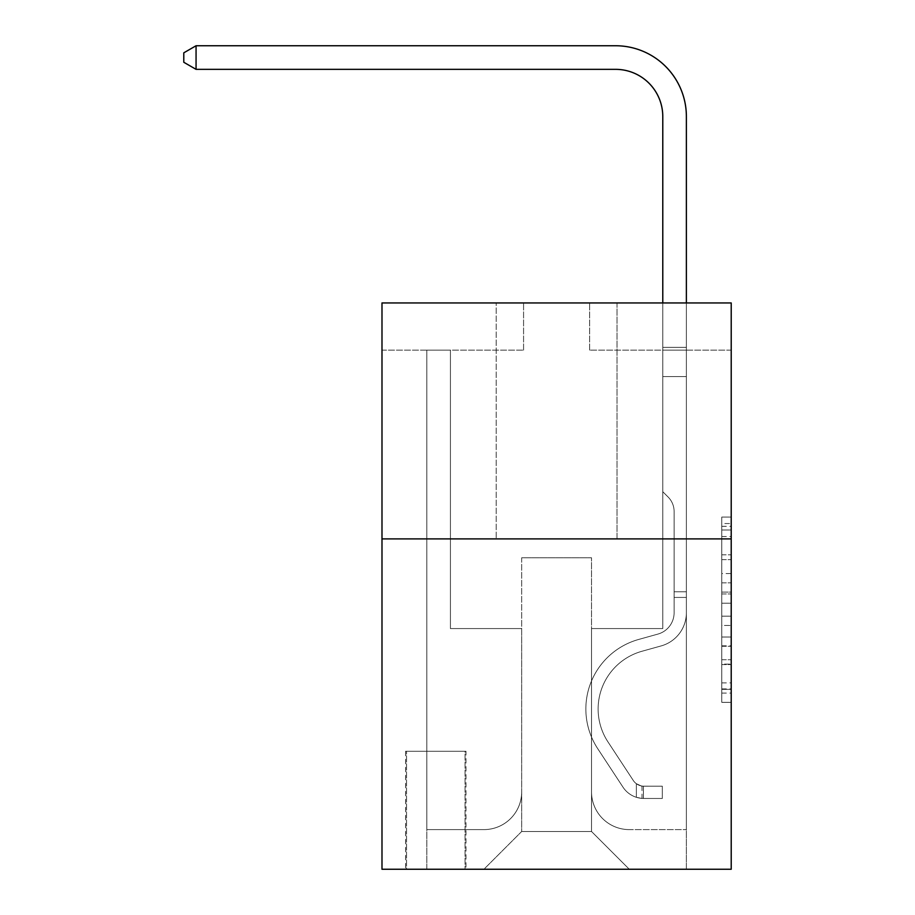 <?xml version="1.0" encoding="UTF-8"?>
<svg xmlns="http://www.w3.org/2000/svg" width="915" height="915" viewBox="0 0 915 915"><rect width="100%" height="100%" fill="white"/><g stroke="black" fill="none" stroke-linecap="round" stroke-linejoin="round"><path stroke-width="0.69" stroke-dasharray="4.58 3.43" d="M721.775 573.568L721.775 603.214L731.211 603.214L731.211 693.078L731.211 526.319L731.211 603.214L721.775 603.214L721.775 523.54L721.775 702.343L721.775 517.055L721.775 689.372L731.211 689.372L721.775 689.372L731.211 689.372L721.775 689.372L721.775 659.726L721.775 702.343L731.211 702.343L731.211 517.055L731.211 688.904L731.211 616.184L721.775 616.184L731.211 616.184L731.211 659.726L731.211 530.025L721.775 530.025L731.211 530.025L731.211 702.343L731.211 526.319L731.211 702.343L721.775 702.343L721.775 517.055L731.211 517.055L731.211 526.319L731.211 517.055L731.211 526.319L731.211 517.055L731.211 523.54L731.211 517.055L721.775 517.055L721.775 530.025L731.211 530.025L721.775 530.025L721.775 573.568L731.211 573.568M617.007 302.945L617.007 538.901L496.193 538.901L617.007 538.901L496.193 538.901L617.007 538.901L617.007 302.945L496.193 302.945L496.193 538.901L496.193 302.945L617.007 302.945M465.998 751.272L405.585 751.272L465.998 751.272L465.998 869.25L405.585 869.25L465.998 869.25M405.585 751.272L405.585 869.25M731.211 592.096L731.211 582.832L731.211 592.096L721.775 592.096L721.775 554.799L721.775 664.587L721.775 637.023L731.211 637.023L721.775 637.023L721.775 702.343L731.211 702.343L721.775 702.343L731.211 702.343L721.775 702.343L721.775 517.055L731.211 517.055L721.775 517.055L731.211 517.055L721.775 517.055L721.775 592.096L731.211 592.096M731.211 538.901L731.211 869.25L381.99 869.25L381.99 538.901L731.211 538.901L731.211 302.945L589.637 302.945L731.211 302.945L731.211 350.136L731.211 302.945L381.99 302.945L523.574 302.945L381.99 302.945L381.99 538.901L731.211 538.901L381.99 538.901M731.211 350.136L589.637 350.136L731.211 350.136M662.78 350.136L686.376 350.136L662.78 350.136L686.376 350.136L662.78 350.136L686.376 350.136L662.78 350.136L686.376 350.136L662.78 350.136L686.376 350.136L662.78 350.136L686.376 350.136L662.78 350.136L686.376 350.136L662.78 350.136L686.376 350.136L662.78 350.136L686.376 350.136L662.78 350.136L686.376 350.136L662.78 350.136L686.376 350.136L662.78 350.136L662.78 628.571L591.525 628.571L591.525 831.495L521.676 831.495L591.525 831.495L629.28 869.25L686.376 869.25L686.376 350.136L686.376 869.25L483.932 869.25L629.28 869.25L591.525 831.495L629.28 869.25L591.525 831.495L591.525 557.784L591.525 791.852A37.755 37.755 0 0 0 629.28 829.608L686.376 829.608L686.376 350.136L686.376 829.608L686.376 350.136L686.376 829.608L686.376 350.136L686.376 829.608L686.376 350.136L686.376 829.608L686.376 350.136L686.376 829.608L686.376 350.136L686.376 829.608L686.376 350.136L686.376 829.608L686.376 350.136L686.376 829.608L686.376 350.136L686.376 829.608L629.28 829.608A37.755 37.755 0 0 1 591.525 791.852A37.755 37.755 0 0 0 629.28 829.608A37.755 37.755 0 0 1 591.525 791.852A37.755 37.755 0 0 0 629.28 829.608A37.755 37.755 0 0 1 591.525 791.852A37.755 37.755 0 0 0 629.28 829.608A37.755 37.755 0 0 1 591.525 791.852A37.755 37.755 0 0 0 629.28 829.608A37.755 37.755 0 0 1 591.525 791.852A37.755 37.755 0 0 0 629.28 829.608A37.755 37.755 0 0 1 591.525 791.852A37.755 37.755 0 0 0 629.28 829.608A37.755 37.755 0 0 1 591.525 791.852A37.755 37.755 0 0 0 629.28 829.608A37.755 37.755 0 0 1 591.525 791.852A37.755 37.755 0 0 0 629.28 829.608A37.755 37.755 0 0 1 591.525 791.852A37.755 37.755 0 0 0 629.28 829.608A37.755 37.755 0 0 1 591.525 791.852L591.525 628.571L591.525 791.852L591.525 628.571L591.525 791.852L591.525 628.571L591.525 791.852L591.525 628.571L591.525 791.852L591.525 628.571L591.525 791.852L591.525 628.571L591.525 791.852L591.525 628.571L591.525 791.852L591.525 628.571L591.525 791.852L591.525 628.571L591.525 791.852L591.525 628.571L662.78 628.571L591.525 628.571L662.78 628.571L591.525 628.571L662.78 628.571L591.525 628.571L662.78 628.571L591.525 628.571L662.78 628.571L591.525 628.571L662.78 628.571L591.525 628.571L662.78 628.571L591.525 628.571L662.78 628.571L591.525 628.571L662.78 628.571L591.525 628.571L662.78 628.571L591.525 628.571L662.78 628.571L662.78 350.136M381.99 350.136L523.574 350.136L381.99 350.136L381.99 302.945L381.99 350.136M426.825 350.136L450.42 350.136L426.825 350.136L450.42 350.136L426.825 350.136L450.42 350.136L426.825 350.136L450.42 350.136L426.825 350.136L450.42 350.136L426.825 350.136L450.42 350.136L426.825 350.136L450.42 350.136L426.825 350.136L450.42 350.136L426.825 350.136L450.42 350.136L426.825 350.136L450.42 350.136L426.825 350.136L450.42 350.136L426.825 350.136L426.825 869.25L483.932 869.25L521.676 831.495L521.676 628.571L450.42 628.571L450.42 350.136L450.42 628.571L450.42 350.136L450.42 628.571L450.42 350.136L450.42 628.571L450.42 350.136L450.42 628.571L450.42 350.136L450.42 628.571L450.42 350.136L450.42 628.571L450.42 350.136L450.42 628.571L450.42 350.136L450.42 628.571L450.42 350.136L450.42 628.571L450.42 350.136L450.42 628.571L450.42 350.136L450.42 628.571L521.676 628.571L450.42 628.571L521.676 628.571L450.42 628.571L521.676 628.571L450.42 628.571L521.676 628.571L450.42 628.571L521.676 628.571L450.42 628.571L521.676 628.571L450.42 628.571L521.676 628.571L450.42 628.571L521.676 628.571L450.42 628.571L521.676 628.571L450.42 628.571L521.676 628.571L450.42 628.571L521.676 628.571L521.676 831.495L483.932 869.25L521.676 831.495L483.932 869.25L426.825 869.25L426.825 350.136L426.825 829.608L483.932 829.608A37.755 37.755 0 0 0 521.676 791.852L521.676 628.571L521.676 791.852A37.755 37.755 0 0 1 483.932 829.608A37.755 37.755 0 0 0 521.676 791.852A37.755 37.755 0 0 1 483.932 829.608A37.755 37.755 0 0 0 521.676 791.852A37.755 37.755 0 0 1 483.932 829.608A37.755 37.755 0 0 0 521.676 791.852A37.755 37.755 0 0 1 483.932 829.608A37.755 37.755 0 0 0 521.676 791.852A37.755 37.755 0 0 1 483.932 829.608A37.755 37.755 0 0 0 521.676 791.852A37.755 37.755 0 0 1 483.932 829.608A37.755 37.755 0 0 0 521.676 791.852A37.755 37.755 0 0 1 483.932 829.608A37.755 37.755 0 0 0 521.676 791.852A37.755 37.755 0 0 1 483.932 829.608A37.755 37.755 0 0 0 521.676 791.852A37.755 37.755 0 0 1 483.932 829.608A37.755 37.755 0 0 0 521.676 791.852A37.755 37.755 0 0 1 483.932 829.608L426.825 829.608L483.932 829.608L426.825 829.608L483.932 829.608L426.825 829.608L483.932 829.608L426.825 829.608L483.932 829.608L426.825 829.608L483.932 829.608L426.825 829.608L483.932 829.608L426.825 829.608L483.932 829.608L426.825 829.608L483.932 829.608L426.825 829.608L483.932 829.608L426.825 829.608L426.825 350.136M406.535 869.25L465.049 869.25L406.535 869.25L406.535 751.272L465.049 751.272L465.049 869.25L465.049 751.272L406.535 751.272L406.535 869.25M521.676 557.784L521.676 831.495L521.676 557.784L591.525 557.784L521.676 557.784M589.637 350.136L589.637 302.945L589.637 350.136M523.574 350.136L523.574 302.945L523.574 350.136M721.775 603.214L731.211 603.214L721.775 603.214M721.775 523.54L721.775 517.055L721.775 523.54L731.211 523.54L721.775 523.54M721.775 664.118L721.775 625.448L721.775 664.118L731.211 664.118L721.775 664.118M721.775 625.448L721.775 616.184L731.211 616.184L721.775 616.184L721.775 625.448L731.211 625.448L721.775 625.448M721.775 554.799L721.775 530.025L721.775 554.799L731.211 554.799L721.775 554.799M721.775 517.055L731.211 517.055L721.775 517.055L721.775 526.319L721.775 517.055L731.211 517.055M721.775 702.343L731.211 702.343L721.775 702.343L721.775 693.078L721.775 702.343M674.115 591.765L674.115 597.426L686.376 597.426L686.376 591.765L686.376 612.73L686.376 347.368L686.376 376.568L686.376 347.368L662.78 347.368L662.78 116.537A47.191 47.191 3.8 0 0 615.589 69.346L196.062 69.346L196.062 45.75L615.589 45.75A70.787 70.787 -176.2 0 1 686.376 116.537L686.376 376.568L686.376 347.368L662.78 347.368L662.78 376.568L686.376 376.568L686.376 347.368L686.376 376.568L686.376 347.368L662.78 347.368L662.78 116.537A47.191 47.191 3.8 0 0 615.589 69.346L196.062 69.346L183.789 62.266L183.789 52.83L183.789 62.266L196.062 69.346L196.062 45.75L196.062 69.346L183.789 62.266L183.789 52.83L196.062 45.75L183.789 52.83L183.789 62.266L196.062 69.346L196.062 45.75L615.589 45.75A70.787 70.787 -176.2 0 1 686.376 116.537L686.376 376.568L686.376 347.368L662.78 347.368L686.376 347.368L686.376 376.568L686.376 347.368L662.78 347.368L662.78 116.537A47.191 47.191 3.8 0 0 615.589 69.346L196.062 69.346L183.789 62.266L183.789 52.83L196.062 45.75L615.589 45.75A70.787 70.787 -176.2 0 1 686.376 116.537L686.376 376.568L686.376 347.368L662.78 347.368L662.78 491.71L668.11 497.028A20.507 20.507 -176.2 0 1 674.115 511.531A20.507 20.507 3.8 0 0 668.11 497.028L662.78 491.71L662.78 376.568L686.376 376.568L686.376 347.368L686.376 376.568L686.376 347.368L662.78 347.368L662.78 116.537A47.191 47.191 3.8 0 0 615.589 69.346L196.062 69.346L196.062 45.75L196.062 69.346L183.789 62.266L196.062 69.346L196.062 45.75L183.789 52.83L183.789 62.266L183.789 52.83L196.062 45.75L615.589 45.75A70.787 70.787 -176.2 0 1 686.376 116.537L686.376 376.568L686.376 347.368L662.78 347.368L686.376 347.368L686.376 612.73A34.45 34.45 -176.2 0 1 661.179 645.91A34.45 34.45 3.8 0 0 686.376 612.73L686.376 376.568L662.78 376.568L662.78 116.537A47.191 47.191 3.8 0 0 615.589 69.346L196.062 69.346L183.789 62.266L196.062 69.346L196.062 45.75L615.589 45.75A70.787 70.787 -176.2 0 1 686.376 116.537L686.376 347.368L662.78 347.368L662.78 491.71L668.11 497.028A20.507 20.507 -176.2 0 1 674.115 511.531A20.507 20.507 3.8 0 0 668.11 497.028L662.78 491.71L662.78 376.568L686.376 376.568L686.376 612.73A34.45 34.45 -176.2 0 1 661.179 645.91A34.45 34.45 3.8 0 0 686.376 612.73L686.376 376.568L662.78 376.568L662.78 116.537A47.191 47.191 3.8 0 0 615.589 69.346L196.062 69.346L183.789 62.266L183.789 52.83L183.789 62.266L196.062 69.346L196.062 45.75L196.062 69.346L183.789 62.266L183.789 52.83L196.062 45.75L183.789 52.83L183.789 62.266L196.062 69.346L196.062 45.75L615.589 45.75A70.787 70.787 -176.2 0 1 686.376 116.537L686.376 376.568L662.78 376.568L662.78 491.71L668.11 497.028A20.507 20.507 -176.2 0 1 674.115 511.531A20.507 20.507 3.8 0 0 668.11 497.028L662.78 491.71L662.78 347.368L686.376 347.368L662.78 347.368L662.78 116.537A47.191 47.191 3.8 0 0 615.589 69.346L196.062 69.346L183.789 62.266L183.789 52.83L196.062 45.75L615.589 45.75A70.787 70.787 -176.2 0 1 686.376 116.537L686.376 612.73A34.45 34.45 -176.2 0 1 661.179 645.91A34.45 34.45 3.8 0 0 686.376 612.73L686.376 376.568L662.78 376.568L662.78 491.71L668.11 497.028A20.507 20.507 -176.2 0 1 674.115 511.531A20.507 20.507 3.8 0 0 668.11 497.028L662.78 491.71L662.78 376.568L686.376 376.568L686.376 612.73A34.45 34.45 -176.2 0 1 661.179 645.91L641.975 651.263L661.179 645.91A34.45 34.45 3.8 0 0 686.376 612.73L686.376 376.568L662.78 376.568L662.78 347.368L662.78 491.71L668.11 497.028A20.507 20.507 -176.2 0 1 674.115 511.531A20.507 20.507 3.8 0 0 668.11 497.028L662.78 491.71L662.78 376.568L686.376 376.568L686.376 612.73A34.45 34.45 -176.2 0 1 661.179 645.91A34.45 34.45 3.8 0 0 686.376 612.73L686.376 376.568L662.78 376.568L662.78 116.537A47.191 47.191 3.8 0 0 615.589 69.346L196.062 69.346L196.062 45.75L196.062 69.346L183.789 62.266L196.062 69.346L196.062 45.75L183.789 52.83L183.789 62.266L183.789 52.83L196.062 45.75L615.589 45.75A70.787 70.787 -176.2 0 1 686.376 116.537L686.376 347.368L662.78 347.368L686.376 347.368L686.376 116.537L686.376 347.368L662.78 347.368L662.78 116.537A47.191 47.191 3.8 0 0 615.589 69.346L196.062 69.346L183.789 62.266L196.062 69.346L196.062 45.75L615.589 45.75A70.787 70.787 -176.2 0 1 686.376 116.537L686.376 347.368L686.376 116.537L686.376 347.368L662.78 347.368L662.78 491.71L668.11 497.028A20.507 20.507 -176.2 0 1 674.115 511.531A20.507 20.507 3.8 0 0 668.11 497.028L662.78 491.71L662.78 376.568L686.376 376.568L686.376 612.73A34.45 34.45 -176.2 0 1 661.179 645.91A34.45 34.45 3.8 0 0 686.376 612.73L686.376 376.568L662.78 376.568L662.78 116.537A47.191 47.191 3.8 0 0 615.589 69.346L196.062 69.346L196.062 45.75L183.789 52.83L183.789 62.266L183.789 52.83L196.062 45.75L615.589 45.75A70.787 70.787 -176.2 0 1 686.376 116.537L686.376 347.368L662.78 347.368L662.78 116.537A47.191 47.191 3.8 0 0 615.589 69.346L196.062 69.346L615.589 69.346L196.062 69.346L196.062 45.75L615.589 45.75A70.787 70.787 -176.2 0 1 686.376 116.537L686.376 347.368L686.376 116.537L686.376 347.368L662.78 347.368L662.78 491.71L668.11 497.028A20.507 20.507 -176.2 0 1 674.115 511.531A20.507 20.507 3.8 0 0 668.11 497.028L662.78 491.71L662.78 376.568L686.376 376.568L686.376 612.73A34.45 34.45 -176.2 0 1 661.179 645.91L641.975 651.263L661.179 645.91A34.45 34.45 3.8 0 0 686.376 612.73L686.376 376.568L662.78 376.568L662.78 116.537L662.78 491.71L668.11 497.028A20.507 20.507 -176.2 0 1 674.115 511.531A20.507 20.507 3.8 0 0 668.11 497.028L662.78 491.71L662.78 376.568L686.376 376.568L686.376 612.73A34.45 34.45 -176.2 0 1 661.179 645.91A34.45 34.45 3.8 0 0 686.376 612.73L686.376 376.568L662.78 376.568L662.78 116.537L662.78 491.71L668.11 497.028A20.507 20.507 -176.2 0 1 674.115 511.531A20.507 20.507 3.8 0 0 668.11 497.028L662.78 491.71L662.78 376.568L686.376 376.568L686.376 612.73A34.45 34.45 -176.2 0 1 661.179 645.91A34.45 34.45 3.8 0 0 686.376 612.73L686.376 376.568L662.78 376.568L662.78 116.537L662.78 491.71L668.11 497.028A20.507 20.507 -176.2 0 1 674.115 511.531A20.507 20.507 3.8 0 0 668.11 497.028L662.78 491.71L662.78 376.568L686.376 376.568L686.376 612.73A34.45 34.45 -176.2 0 1 661.179 645.91L641.975 651.263A59.932 59.932 3.7 0 0 607.949 741.871A59.932 59.932 -176.2 0 1 641.975 651.263L661.179 645.91A34.45 34.45 3.8 0 0 686.376 612.73L686.376 376.568L662.78 376.568L662.78 116.537L662.78 347.368L686.376 347.368L686.376 116.537L686.376 347.368L686.376 116.537L686.376 347.368L662.78 347.368L662.78 491.71L668.11 497.028A20.507 20.507 -176.2 0 1 674.115 511.531A20.507 20.507 3.8 0 0 668.11 497.028L662.78 491.71L662.78 376.568L686.376 376.568L686.376 612.73L686.376 597.426L674.115 597.426L674.115 591.765L686.376 591.765L674.115 591.765L674.115 612.73L674.115 511.531L674.115 612.73A22.177 22.177 -176.2 0 1 657.885 634.095A22.177 22.177 3.8 0 0 674.115 612.73L674.115 511.531L674.115 612.73L674.115 591.765L686.376 591.765L674.115 591.765L674.115 612.73A22.177 22.177 -176.2 0 1 657.885 634.095A22.177 22.177 3.8 0 0 674.115 612.73L674.115 511.531L674.115 612.73A22.177 22.177 -176.2 0 1 657.885 634.095A22.177 22.177 3.8 0 0 674.115 612.73L674.115 511.531L674.115 612.73L674.115 591.765L686.376 591.765L674.115 591.765L674.115 612.73A22.177 22.177 -176.2 0 1 657.885 634.095L638.681 639.448L657.885 634.095A22.177 22.177 3.8 0 0 674.115 612.73L674.115 511.531L674.115 612.73A22.177 22.177 -176.2 0 1 657.885 634.095A22.177 22.177 3.8 0 0 674.115 612.73L674.115 511.531L674.115 612.73L674.115 591.765L686.376 591.765L674.115 591.765L674.115 612.73A22.177 22.177 -176.2 0 1 657.885 634.095A22.177 22.177 3.8 0 0 674.115 612.73L674.115 511.531L674.115 612.73A22.177 22.177 -176.2 0 1 657.885 634.095L638.681 639.448L657.885 634.095A22.177 22.177 3.8 0 0 674.115 612.73L674.115 511.531L674.115 612.73L674.115 591.765L686.376 591.765L674.115 591.765L674.115 612.73A22.177 22.177 -176.2 0 1 657.885 634.095A22.177 22.177 3.8 0 0 674.115 612.73L674.115 511.531L674.115 612.73A22.177 22.177 -176.2 0 1 657.885 634.095A22.177 22.177 3.8 0 0 674.115 612.73L674.115 511.531L674.115 612.73L674.115 591.765L686.376 591.765M643.439 798.452A25.014 25.014 -176.2 0 1 623.001 787.175L597.689 748.607A72.205 72.205 -176.2 0 1 638.681 639.448L657.885 634.095L638.681 639.448A72.205 72.205 3.8 0 0 597.689 748.607A72.205 72.205 -176.2 0 1 638.681 639.448L657.885 634.095A22.177 22.177 3.8 0 0 674.115 612.73A22.177 22.177 -176.2 0 1 657.885 634.095A22.177 22.177 3.8 0 0 674.115 612.73L674.115 511.531L674.115 612.73A22.177 22.177 -176.2 0 1 657.885 634.095A22.177 22.177 3.8 0 0 674.115 612.73A22.177 22.177 3.8 0 1 657.885 634.095L638.681 639.448L657.885 634.095A22.177 22.177 3.8 0 0 674.115 612.73A22.177 22.177 3.8 0 1 657.885 634.095L638.681 639.448L657.885 634.095A22.177 22.177 3.8 0 0 674.115 612.73A22.177 22.177 3.8 0 1 657.885 634.095A22.177 22.177 3.8 0 0 674.115 612.73A22.177 22.177 3.8 0 1 657.885 634.095L638.681 639.448A72.205 72.205 3.8 0 0 597.689 748.607A72.205 72.205 -176.3 0 1 638.681 639.448L657.885 634.095A22.177 22.177 3.8 0 0 674.115 612.73A22.177 22.177 3.8 0 1 657.885 634.095L638.681 639.448L657.885 634.095A22.177 22.177 3.8 0 0 674.115 612.73A22.177 22.177 3.8 0 1 657.885 634.095A22.177 22.177 3.8 0 0 674.115 612.73A22.177 22.177 3.8 0 1 657.885 634.095L638.681 639.448L657.885 634.095A22.177 22.177 3.8 0 0 674.115 612.73A22.177 22.177 3.8 0 1 657.885 634.095L638.681 639.448A72.205 72.205 3.8 0 0 597.689 748.607L623.001 787.175L597.689 748.607A72.205 72.205 -176.2 0 1 638.681 639.448L657.885 634.095A22.177 22.177 3.8 0 0 674.115 612.73A22.177 22.177 3.8 0 1 657.885 634.095A22.177 22.177 3.8 0 0 674.115 612.73A22.177 22.177 3.8 0 1 657.885 634.095L638.681 639.448L657.885 634.095A22.177 22.177 3.8 0 0 674.115 612.73A22.177 22.177 3.8 0 1 657.885 634.095L638.681 639.448A72.205 72.205 3.8 0 0 597.689 748.607A72.205 72.205 -176.2 0 1 638.681 639.448L657.885 634.095L638.681 639.448A72.205 72.205 3.8 0 0 597.689 748.607A72.205 72.205 -176.3 0 1 638.681 639.448L657.885 634.095L638.681 639.448A72.205 72.205 3.8 0 0 597.689 748.607L623.001 787.175L597.689 748.607A72.205 72.205 -176.2 0 1 638.681 639.448L657.885 634.095L638.681 639.448A72.205 72.205 3.8 0 0 597.689 748.607A72.205 72.205 -176.2 0 1 638.681 639.448L657.885 634.095L638.681 639.448A72.205 72.205 3.8 0 0 597.689 748.607A72.205 72.205 -176.3 0 1 638.681 639.448L657.885 634.095L638.681 639.448A72.205 72.205 3.8 0 0 597.689 748.607L623.001 787.175A25.014 25.014 3.8 0 0 636.36 797.297A25.014 25.014 -176.3 0 1 623.001 787.175L597.689 748.607A72.205 72.205 -176.2 0 1 638.681 639.448L657.885 634.095L638.681 639.448A72.205 72.205 3.8 0 0 597.689 748.607A72.205 72.205 -176.2 0 1 638.681 639.448L657.885 634.095L638.681 639.448A72.205 72.205 3.8 0 0 597.689 748.607A72.205 72.205 -176.3 0 1 638.681 639.448A72.205 72.205 -176.2 0 0 597.689 748.607L623.001 787.175L597.689 748.607A72.205 72.205 -176.2 0 1 638.681 639.448A72.205 72.205 -176.3 0 0 597.689 748.607L623.001 787.175L597.689 748.607A72.205 72.205 -176.2 0 1 638.681 639.448A72.205 72.205 -176.2 0 0 597.689 748.607A72.205 72.205 -176.3 0 1 638.681 639.448A72.205 72.205 -176.2 0 0 597.689 748.607L623.001 787.175A25.014 25.014 3.8 0 0 636.36 797.297C643.634 798.841 643.634 798.841 636.36 797.297C643.634 798.841 643.634 798.841 636.36 797.297A25.014 25.014 -176.3 0 1 623.001 787.175L597.689 748.607A72.205 72.205 -176.2 0 1 638.681 639.448A72.205 72.205 -176.3 0 0 597.689 748.607L623.001 787.175L597.689 748.607A72.205 72.205 -176.2 0 1 638.681 639.448A72.205 72.205 -176.2 0 0 597.689 748.607A72.205 72.205 -176.3 0 1 638.681 639.448A72.205 72.205 -176.2 0 0 597.689 748.607L623.001 787.175L597.689 748.607A72.205 72.205 -176.2 0 1 638.681 639.448A72.205 72.205 -176.3 0 0 597.689 748.607L623.001 787.175A25.014 25.014 3.8 0 0 636.36 797.297C643.634 798.841 643.634 798.841 636.36 797.297C643.634 798.841 643.634 798.841 636.36 797.297A25.014 25.014 -176.3 0 1 623.001 787.175L597.689 748.607A72.205 72.205 -176.2 0 1 638.681 639.448A72.205 72.205 -176.2 0 0 597.689 748.607A72.205 72.205 -176.3 0 1 638.681 639.448A72.205 72.205 -176.2 0 0 597.689 748.607L623.001 787.175L597.689 748.607A72.205 72.205 -176.2 0 1 638.681 639.448A72.205 72.205 -176.3 0 0 597.689 748.607L623.001 787.175A25.014 25.014 3.8 0 0 636.36 797.297C643.634 798.841 643.634 798.841 636.36 797.297C643.634 798.841 643.634 798.841 636.36 797.297A25.014 25.014 -176.3 0 1 623.001 787.175L597.689 748.607L623.001 787.175A25.014 25.014 3.8 0 0 636.36 797.297C643.634 798.841 643.634 798.841 636.36 797.297C643.634 798.841 643.634 798.841 636.36 797.297A25.014 25.014 -176.3 0 1 623.001 787.175L597.689 748.607L623.001 787.175A25.014 25.014 3.8 0 0 636.36 797.297C643.634 798.841 643.634 798.841 636.36 797.297C643.634 798.841 643.634 798.841 636.36 797.297A25.014 25.014 -176.3 0 1 623.001 787.175L597.689 748.607L623.001 787.175A25.014 25.014 3.8 0 0 636.36 797.297C643.634 798.841 643.634 798.841 636.36 797.297C643.634 798.841 643.634 798.841 636.36 797.297A25.014 25.014 -176.3 0 1 623.001 787.175L597.689 748.607L623.001 787.175A25.014 25.014 3.8 0 0 636.36 797.297C643.634 798.841 643.634 798.841 636.36 797.297C643.634 798.841 643.634 798.841 636.36 797.297A25.014 25.014 -176.3 0 1 623.001 787.175L597.689 748.607L623.001 787.175A25.014 25.014 3.8 0 0 636.36 797.297C643.634 798.841 643.634 798.841 636.36 797.297C643.634 798.841 643.634 798.841 636.36 797.297A25.014 25.014 -176.3 0 1 623.001 787.175L597.689 748.607L623.001 787.175A25.014 25.014 3.8 0 0 636.36 797.297C643.634 798.841 643.634 798.841 636.36 797.297C643.634 798.841 643.634 798.841 636.36 797.297A25.014 25.014 -176.3 0 1 623.001 787.175L597.689 748.607L623.001 787.175A25.014 25.014 3.8 0 0 636.36 797.297C643.634 798.841 643.634 798.841 636.36 797.297C643.634 798.841 643.634 798.841 636.36 797.297A25.014 25.014 -176.3 0 1 623.001 787.175A25.014 25.014 -176.2 0 0 643.439 798.452L643.439 786.179A12.741 12.741 -176.2 0 1 633.26 780.438L607.949 741.871A59.932 59.932 -176.2 0 1 641.975 651.263L661.179 645.91A34.45 34.45 3.8 0 0 686.376 612.73A34.45 34.45 -176.2 0 1 661.179 645.91A34.45 34.45 3.8 0 0 686.376 612.73A34.45 34.45 3.8 0 1 661.179 645.91L641.975 651.263L661.179 645.91A34.45 34.45 3.8 0 0 686.376 612.73A34.45 34.45 3.8 0 1 661.179 645.91L641.975 651.263A59.932 59.932 3.7 0 0 607.949 741.871A59.932 59.932 -176.2 0 1 641.975 651.263L661.179 645.91A34.45 34.45 3.8 0 0 686.376 612.73A34.45 34.45 3.8 0 1 661.179 645.91A34.45 34.45 3.8 0 0 686.376 612.73A34.45 34.45 3.8 0 1 661.179 645.91L641.975 651.263L661.179 645.91A34.45 34.45 3.8 0 0 686.376 612.73A34.45 34.45 3.8 0 1 661.179 645.91L641.975 651.263L661.179 645.91A34.45 34.45 3.8 0 0 686.376 612.73A34.45 34.45 3.8 0 1 661.179 645.91A34.45 34.45 3.8 0 0 686.376 612.73A34.45 34.45 3.8 0 1 661.179 645.91L641.975 651.263A59.932 59.932 3.7 0 0 607.949 741.871L633.26 780.438L607.949 741.871A59.932 59.932 -176.2 0 1 641.975 651.263L661.179 645.91A34.45 34.45 3.8 0 0 686.376 612.73A34.45 34.45 3.8 0 1 661.179 645.91L641.975 651.263L661.179 645.91A34.45 34.45 3.8 0 0 686.376 612.73A34.45 34.45 3.8 0 1 661.179 645.91A34.45 34.45 3.8 0 0 686.376 612.73A34.45 34.45 3.8 0 1 661.179 645.91L641.975 651.263L661.179 645.91A34.45 34.45 3.8 0 0 686.376 612.73A34.45 34.45 3.8 0 1 661.179 645.91L641.975 651.263A59.932 59.932 3.7 0 0 607.949 741.871A59.932 59.932 -176.2 0 1 641.975 651.263L661.179 645.91L641.975 651.263A59.932 59.932 3.7 0 0 607.949 741.871A59.932 59.932 -176.2 0 1 641.975 651.263L661.179 645.91L641.975 651.263A59.932 59.932 3.7 0 0 607.949 741.871L633.26 780.438L607.949 741.871A59.932 59.932 -176.2 0 1 641.975 651.263L661.179 645.91L641.975 651.263A59.932 59.932 3.7 0 0 607.949 741.871A59.932 59.932 -176.2 0 1 641.975 651.263L661.179 645.91L641.975 651.263A59.932 59.932 3.7 0 0 607.949 741.871A59.932 59.932 -176.2 0 1 641.975 651.263L661.179 645.91L641.975 651.263A59.932 59.932 3.7 0 0 607.949 741.871L633.26 780.438A12.741 12.741 3.7 0 0 636.36 783.709C643.508 787.003 643.508 787.003 636.36 783.709C643.508 787.003 643.508 787.003 636.36 783.709A12.741 12.741 -176.2 0 1 633.26 780.438L607.949 741.871A59.932 59.932 -176.2 0 1 641.975 651.263L661.179 645.91L641.975 651.263A59.932 59.932 3.7 0 0 607.949 741.871A59.932 59.932 -176.2 0 1 641.975 651.263L661.179 645.91L641.975 651.263A59.932 59.932 3.7 0 0 607.949 741.871A59.932 59.932 -176.2 0 1 641.975 651.263A59.932 59.932 -176.2 0 0 607.949 741.871L633.26 780.438L607.949 741.871A59.932 59.932 -176.2 0 1 641.975 651.263A59.932 59.932 -176.2 0 0 607.949 741.871L633.26 780.438L607.949 741.871A59.932 59.932 -176.2 0 1 641.975 651.263A59.932 59.932 -176.2 0 0 607.949 741.871A59.932 59.932 -176.2 0 1 641.975 651.263A59.932 59.932 -176.2 0 0 607.949 741.871L633.26 780.438A12.741 12.741 3.7 0 0 636.36 783.709C643.508 787.003 643.508 787.003 636.36 783.709C643.508 787.003 643.508 787.003 636.36 783.709A12.741 12.741 -176.2 0 1 633.26 780.438L607.949 741.871A59.932 59.932 -176.2 0 1 641.975 651.263A59.932 59.932 -176.2 0 0 607.949 741.871L633.26 780.438L607.949 741.871A59.932 59.932 -176.2 0 1 641.975 651.263A59.932 59.932 -176.2 0 0 607.949 741.871A59.932 59.932 -176.2 0 1 641.975 651.263A59.932 59.932 -176.2 0 0 607.949 741.871L633.26 780.438L607.949 741.871A59.932 59.932 -176.2 0 1 641.975 651.263A59.932 59.932 -176.2 0 0 607.949 741.871L633.26 780.438A12.741 12.741 3.7 0 0 636.36 783.709C643.508 787.003 643.508 787.003 636.36 783.709C643.508 787.003 643.508 787.003 636.36 783.709A12.741 12.741 -176.2 0 1 633.26 780.438L607.949 741.871A59.932 59.932 -176.2 0 1 641.975 651.263A59.932 59.932 -176.2 0 0 607.949 741.871A59.932 59.932 -176.2 0 1 641.975 651.263A59.932 59.932 -176.2 0 0 607.949 741.871L633.26 780.438L607.949 741.871A59.932 59.932 -176.2 0 1 641.975 651.263A59.932 59.932 -176.2 0 0 607.949 741.871L633.26 780.438A12.741 12.741 3.7 0 0 636.36 783.709C643.508 787.003 643.508 787.003 636.36 783.709C643.508 787.003 643.508 787.003 636.36 783.709A12.741 12.741 -176.2 0 1 633.26 780.438L607.949 741.871L633.26 780.438A12.741 12.741 3.7 0 0 636.36 783.709C643.508 787.003 643.508 787.003 636.36 783.709C643.508 787.003 643.508 787.003 636.36 783.709A12.741 12.741 -176.2 0 1 633.26 780.438L607.949 741.871L633.26 780.438A12.741 12.741 3.7 0 0 636.36 783.709C643.508 787.003 643.508 787.003 636.36 783.709C643.508 787.003 643.508 787.003 636.36 783.709A12.741 12.741 -176.2 0 1 633.26 780.438L607.949 741.871L633.26 780.438A12.741 12.741 3.7 0 0 636.36 783.709C643.508 787.003 643.508 787.003 636.36 783.709C643.508 787.003 643.508 787.003 636.36 783.709A12.741 12.741 -176.2 0 1 633.26 780.438L607.949 741.871L633.26 780.438A12.741 12.741 3.7 0 0 636.36 783.709C643.508 787.003 643.508 787.003 636.36 783.709C643.508 787.003 643.508 787.003 636.36 783.709A12.741 12.741 -176.2 0 1 633.26 780.438L607.949 741.871L633.26 780.438A12.741 12.741 3.7 0 0 636.36 783.709C643.508 787.003 643.508 787.003 636.36 783.709C643.508 787.003 643.508 787.003 636.36 783.709A12.741 12.741 -176.2 0 1 633.26 780.438L607.949 741.871L633.26 780.438A12.741 12.741 3.7 0 0 636.36 783.709C643.508 787.003 643.508 787.003 636.36 783.709C643.508 787.003 643.508 787.003 636.36 783.709A12.741 12.741 -176.2 0 1 633.26 780.438L607.949 741.871L633.26 780.438A12.741 12.741 3.7 0 0 636.36 783.709C643.508 787.003 643.508 787.003 636.36 783.709C643.508 787.003 643.508 787.003 636.36 783.709A12.741 12.741 -176.2 0 1 633.26 780.438A12.741 12.741 -176.2 0 0 643.439 786.179L643.439 798.452L662.311 798.463L643.439 798.452A25.014 25.014 -176.2 0 1 623.001 787.175A25.014 25.014 -176.2 0 0 643.439 798.452L643.439 786.179L662.311 786.191L643.439 786.179A12.741 12.741 -176.2 0 1 633.26 780.438A12.741 12.741 -176.2 0 0 643.439 786.179L643.439 798.452L662.311 798.463L662.311 786.191L662.311 798.463L643.439 798.452A25.014 25.014 -176.2 0 1 623.001 787.175A25.014 25.014 -176.2 0 0 643.439 798.452L643.439 786.179L662.311 786.191L643.439 786.179A12.741 12.741 -176.2 0 1 633.26 780.438A12.741 12.741 -176.2 0 0 643.439 786.179L643.439 798.452L662.311 798.463L662.311 786.191L662.311 798.463L643.439 798.452A25.014 25.014 -176.2 0 1 623.001 787.175A25.014 25.014 -176.2 0 0 643.439 798.452L643.439 786.179L662.311 786.191L643.439 786.179A12.741 12.741 -176.2 0 1 633.26 780.438A12.741 12.741 -176.2 0 0 643.439 786.179L643.439 798.452L662.311 798.463L662.311 786.191L662.311 798.463L643.439 798.452A25.014 25.014 -176.2 0 1 623.001 787.175A25.014 25.014 -176.2 0 0 643.439 798.452L643.439 786.179L662.311 786.191L643.439 786.179A12.741 12.741 -176.2 0 1 633.26 780.438A12.741 12.741 -176.2 0 0 643.439 786.179L643.439 798.452L662.311 798.463L662.311 786.191L662.311 798.463L643.439 798.452A25.014 25.014 -176.2 0 1 623.001 787.175A25.014 25.014 -176.2 0 0 643.439 798.452L643.439 786.179L662.311 786.191L643.439 786.179A12.741 12.741 -176.2 0 1 633.26 780.438A12.741 12.741 -176.2 0 0 643.439 786.179L643.439 798.452L662.311 798.463L662.311 786.191L662.311 798.463L643.439 798.452A25.014 25.014 -176.2 0 1 623.001 787.175A25.014 25.014 -176.2 0 0 643.439 798.452L643.439 786.179L662.311 786.191L643.439 786.179A12.741 12.741 -176.2 0 1 633.26 780.438A12.741 12.741 -176.2 0 0 643.439 786.179L643.439 798.452L662.311 798.463L662.311 786.191L662.311 798.463L643.439 798.452A25.014 25.014 -176.2 0 1 623.001 787.175A25.014 25.014 -176.2 0 0 643.439 798.452L643.439 786.179L662.311 786.191L643.439 786.179A12.741 12.741 -176.2 0 1 633.26 780.438A12.741 12.741 -176.2 0 0 643.439 786.179L643.439 798.452L662.311 798.463L662.311 786.191L662.311 798.463L643.439 798.452A25.014 25.014 -176.2 0 1 623.001 787.175A25.014 25.014 -176.2 0 0 643.439 798.452L643.439 786.179L662.311 786.191L643.439 786.179A12.741 12.741 -176.2 0 1 633.26 780.438A12.741 12.741 -176.2 0 0 643.439 786.179L643.439 798.452L662.311 798.463L662.311 786.191L662.311 798.463L643.439 798.452A25.014 25.014 -176.2 0 1 623.001 787.175A25.014 25.014 -176.2 0 0 643.439 798.452L643.439 786.179L662.311 786.191L643.439 786.179A12.741 12.741 -176.2 0 1 633.26 780.438A12.741 12.741 -176.2 0 0 643.439 786.179L643.439 798.452L662.311 798.463L662.311 786.191L662.311 798.463L643.439 798.452A25.014 25.014 -176.2 0 1 623.001 787.175A25.014 25.014 -176.2 0 0 643.439 798.452L643.439 786.179L662.311 786.191L643.439 786.179A12.741 12.741 -176.2 0 1 633.26 780.438A12.741 12.741 -176.2 0 0 643.439 786.179L643.439 798.452L662.311 798.463L662.311 786.191L662.311 798.463L643.439 798.452M615.589 45.75A70.787 70.787 -176.2 0 1 686.376 116.537A70.787 70.787 -176.2 0 0 615.589 45.75A70.787 70.787 -176.2 0 1 686.376 116.537A70.787 70.787 -176.2 0 0 615.589 45.75A70.787 70.787 -176.2 0 1 686.376 116.537A70.787 70.787 -176.2 0 0 615.589 45.75A70.787 70.787 -176.2 0 1 686.376 116.537A70.787 70.787 -176.2 0 0 615.589 45.75A70.787 70.787 -176.2 0 1 686.376 116.537A70.787 70.787 -176.2 0 0 615.589 45.75L196.062 45.75L183.789 52.83L183.789 62.266L196.062 69.346L615.589 69.346L196.062 69.346L196.062 45.75L615.589 45.75L196.062 45.75L183.789 52.83L196.062 45.75L615.589 45.75L196.062 45.75L196.062 69.346L615.589 69.346L196.062 69.346L615.589 69.346L196.062 69.346L196.062 45.75L183.789 52.83L183.789 62.266L183.789 52.83L196.062 45.75L615.589 45.75L196.062 45.75L183.789 52.83L183.789 62.266L196.062 69.346L615.589 69.346L196.062 69.346L196.062 45.75L615.589 45.75L196.062 45.75L183.789 52.83L196.062 45.75L183.789 52.83L183.789 62.266L196.062 69.346M686.376 302.945L686.376 347.368L662.78 347.368L662.78 116.537L662.78 302.945M662.311 786.191L643.908 786.191L662.311 786.191L662.311 798.463L662.311 786.191M636.36 797.297C643.634 798.841 643.634 798.841 636.36 797.297C643.634 798.841 643.634 798.841 636.36 797.297L636.36 783.709L636.36 797.297M721.775 659.726L731.211 659.726L721.775 659.726M721.775 645.83L731.211 645.83M721.775 559.671L731.211 559.671L721.775 559.671M721.775 526.319L731.211 526.319M721.775 693.078L731.211 693.078M721.775 682.887L731.211 682.887M721.775 536.51L731.211 536.51M721.775 593.949L731.211 593.949L721.775 593.949M721.775 646.287L731.211 646.287L721.775 646.287M721.775 664.587L731.211 664.587L721.775 664.587M721.775 582.832L731.211 582.832L721.775 582.832M674.115 597.426L686.376 597.426L674.115 597.426M721.775 688.904L731.211 688.904M721.775 689.372L731.211 689.372M721.775 530.025L731.211 530.025M642.021 786.054L642.021 798.395"/><path stroke-width="1.37" d="M731.211 538.901L731.211 869.25L381.99 869.25L381.99 302.945L731.211 302.945L731.211 538.901L381.99 538.901M662.78 302.945L662.78 116.537A47.191 47.191 3.8 0 0 615.589 69.346L196.062 69.346L183.789 62.266L183.789 52.83L196.062 45.75L615.589 45.75A70.787 70.787 -176.2 0 1 686.376 116.537L686.376 302.945M662.78 116.537A47.191 47.191 3.8 0 0 615.589 69.346A47.191 47.191 3.8 0 1 662.78 116.537A47.191 47.191 3.8 0 0 615.589 69.346A47.191 47.191 3.8 0 1 662.78 116.537A47.191 47.191 3.8 0 0 615.589 69.346A47.191 47.191 3.8 0 1 662.78 116.537A47.191 47.191 3.8 0 0 615.589 69.346A47.191 47.191 3.8 0 1 662.78 116.537A47.191 47.191 3.8 0 0 615.589 69.346A47.191 47.191 3.8 0 1 662.78 116.537M196.062 69.346L196.062 45.75L615.589 45.75"/></g></svg>
